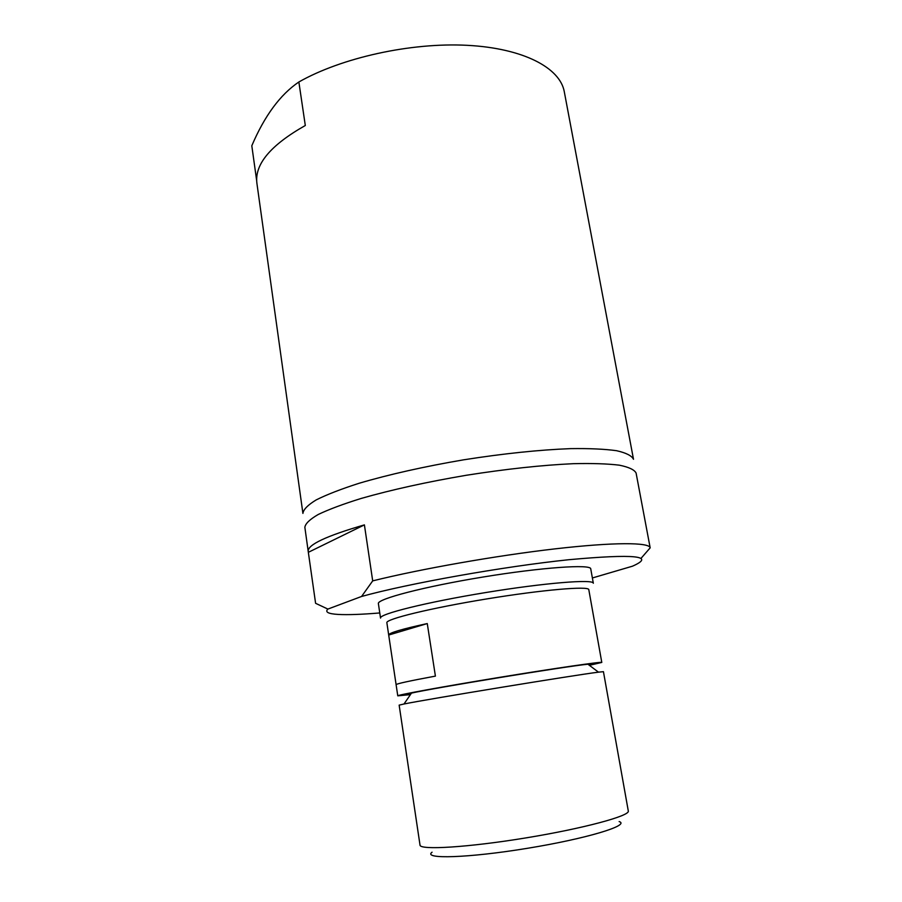 <?xml version="1.0" encoding="UTF-8"?>
<svg xmlns="http://www.w3.org/2000/svg" width="902" height="902" viewBox="0 0 902 902"><rect width="100%" height="100%" fill="white"/><g stroke="black" fill="none" stroke-linecap="round" stroke-linejoin="round"><path stroke-width="1.35" d="M372.695 580.877L361.567 596.47L327.888 609.076L315.599 603.303L308.202 551.359C307.481 544.808 326.208 535.991 364.408 524.885L372.695 580.877C420.918 568.903 496.235 555.632 555.113 548.856C614.115 542.057 649.451 542.282 650.173 547.841L641.085 558.293M361.567 596.47C408.256 583.504 503.384 566.535 568.722 559.725C634.692 553.704 655.934 555.869 632.471 566.197L592.377 577.968M298.866 81.981C341.723 57.649 410.895 42.36 467.135 45.314C523.487 48.246 560.074 67.909 564.28 91.688L633.497 459.276C631.761 455.724 626.146 452.872 616.63 450.718C604.859 449.061 589.513 448.362 570.616 448.632C539.204 449.839 503.609 453.559 463.853 459.783C424.188 466.56 389.281 474.396 359.12 483.269C341.114 489.042 326.806 494.6 316.174 499.922C307.841 504.996 303.422 509.483 302.914 513.407L256.901 183.275C254.477 164.367 270.611 145.109 305.304 125.502L298.866 81.981C280.251 94.586 264.568 115.839 251.805 145.752L256.664 180.603M432.069 852.198C422.328 859.347 468.127 858.061 527.478 848.297C586.841 838.623 630.667 825.229 619.144 821.564M420.016 845.095C419.723 850.293 467.879 847.44 525.776 837.924C583.695 828.464 630.239 815.814 628.299 810.988L603.438 671.674L598.477 672.159C575.679 674.922 426.499 699.354 404.006 704L399.146 705.127L420.016 845.095M410.737 694.202C405.426 694.754 405.674 694.393 411.481 693.108C432.43 688.215 566.501 666.262 587.912 664.21C593.832 663.579 594.181 663.838 588.972 665.011M410.433 694.63L397.771 695.837C396.621 695.115 442.871 686.647 499.494 677.379C556.106 668.1 602.637 661.38 601.792 662.429L589.389 665.326M427.266 623.564L388.694 635.042C388.807 632.956 401.661 629.134 427.266 623.564L435.407 676.117C409.485 680.92 396.384 683.772 396.102 684.663L386.868 622.741C385.323 619.189 430.649 608.083 486.64 598.939C542.632 589.75 589.141 585.815 588.803 589.671L601.792 662.429M396.102 684.663L397.771 695.837M380.531 618.084C378.84 614.138 426.499 602.22 485.603 592.569C544.695 582.861 593.663 578.96 593.324 583.244L590.742 568.858C590.979 564.021 542.023 567.335 483.055 577.021C424.087 586.65 376.619 599.12 378.389 603.641L380.531 618.084M379.776 612.954C361.713 614.454 347.856 614.95 338.182 614.431C328.238 613.845 324.81 612.063 327.888 609.076M308.202 551.359L304.853 527.287C305.395 523.6 309.86 519.327 318.237 514.478C328.914 509.371 343.29 504.004 361.364 498.389C391.626 489.741 426.635 482.029 466.39 475.253C506.236 468.995 541.876 465.139 573.311 463.684C592.231 463.245 607.565 463.741 619.324 465.173C628.807 467.101 634.399 469.716 636.09 473.043L650.173 547.841M364.408 524.885L308.473 552.25M411.481 693.108L404.006 704M587.912 664.21L598.477 672.159"/></g></svg>

